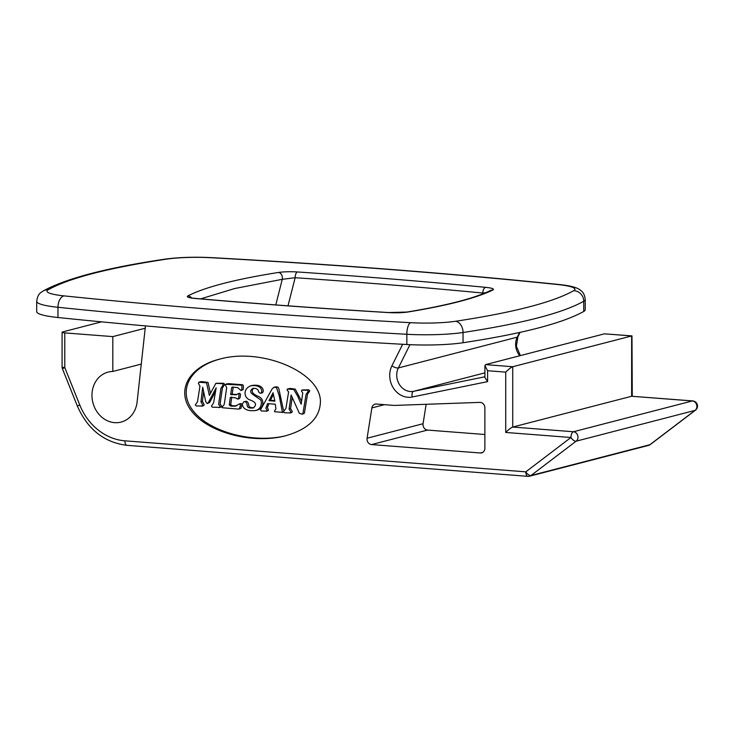 <?xml version="1.0" encoding="UTF-8"?>
<svg xmlns="http://www.w3.org/2000/svg" width="734" height="734" viewBox="0 0 734 734"><rect width="100%" height="100%" fill="white"/><g stroke="black" fill="none" stroke-linecap="round" stroke-linejoin="round"><path stroke-width="1.1" d="M289.095 409.067L290.774 411.921L290.288 412.884L284.599 412.792L283.434 411.728L285.939 408.315L288.618 391.873L287.012 389.965L287.462 389.057L293.784 389.515L297.821 396.424L301.169 404.25L302.757 392.965L301.472 391.048L301.821 390.158L307.317 390.249L308.28 391.314L306.041 394.488L302.995 413.114L302.05 414.178L299.362 413.315L291.123 394.993L289.095 409.067L290.581 408.682L292.26 411.535L291.774 412.499L289.866 413.068M261.359 410.994L260.497 409.893L272.131 388.882L273.929 387.258L276.507 387.616L279.168 395.571L282.434 412.334L274.709 411.756L274.479 411.003L275.92 408.884L275.296 404.205L267.644 403.608L265.855 408.067L266.965 410.178L266.616 411.068L261.359 410.994M273.02 392.754L269.002 400.672L274.901 401.131L273.02 392.754M250.514 385.864L252.001 385.478C264.121 383.506 264.543 392.543 261.946 392.919L260.46 393.305C258.983 392.488 258.368 391.763 258.597 391.13C257.762 388.992 255.845 388.084 252.854 388.405C249.743 390.607 250 392.809 253.652 394.993L260.405 399.718C262.029 401.003 262.258 409.049 255.423 410.572C247.422 411.315 243.027 409.187 242.238 404.186L243.844 401.819C246.459 400.626 247.615 405.957 247.211 405.526C247.395 407.572 249.367 408.388 253.129 407.976C257.157 404.911 256.129 402.241 250.037 399.966C244.358 398.204 242.284 389.525 250.514 385.864C262.634 383.891 263.056 392.929 260.46 393.305M253.652 388.295C250.606 391.213 252.386 394.02 258.983 396.718C261.588 398.103 262.864 400.195 262.827 403.003C262.726 406.664 260.753 409.058 256.909 410.187L255.423 410.572M243.844 401.819L245.33 401.434C247.945 400.241 249.101 405.572 248.698 405.14C248.927 407.021 250.633 407.884 253.826 407.728M229.237 405.012L230.834 406.131L235.146 406.186L239.321 403.957L240.532 404.911L239.403 408.755L238.66 409.104L222.237 407.737L222.007 407.076L224.035 404.847L224.476 402.994L226.678 387.644L225.503 385.102L225.833 384.267L240.88 385.111L241.715 385.57L241.963 386.983L241.66 389.965L241 390.571L237.743 387.607L232.164 387.102L231.65 387.891L230.66 394.589L236.229 394.773L238.256 393.663L239.064 394.828L238.587 397.956L237.632 399.122L235.687 397.874L230.292 397.351L229.237 405.012L230.724 404.627L232.32 405.746L236.77 405.783M231.779 396.966L230.724 404.627M200.951 401.847L202.685 404.939L202.199 406.021L196.207 405.948L195.317 404.911L197.501 401.782L199.96 386.121L198.391 383.304L198.841 382.249L206.529 382.799L209.364 395.433L215.851 383.359L222.274 383.671L223.228 384.799L220.916 388.378L218.613 404.287L220.017 406.416L219.631 407.407L212.337 407.196L211.447 406.159L213.603 402.893L216.172 387.781L208.236 402.773L207.181 403.535L205.722 401.645L202.685 387.213L200.951 401.847L202.437 401.461L204.171 404.553L203.685 405.636L201.694 406.251M199.345 382.01L201.611 381.57L208.016 382.414L210.493 393.286M484.88 434.51L427.527 430.069A5.166 4.487 75.5 0 1 423.068 423.729L426.142 404.296M394.231 405.425L479.889 402.388A5.166 4.487 75.5 0 1 484.88 407.865L484.88 448.226A5.166 4.487 75.5 0 1 481.642 452.878A5.166 4.487 75.5 0 1 480.348 452.988L371.542 444.575A5.166 4.487 75.5 0 1 367.083 438.226L371.872 407.921A5.166 4.487 75.5 0 1 375.046 404.15A5.166 4.487 75.5 0 1 376.34 404.039L394.231 405.425M268.919 403.709L267.341 407.691L268.451 409.792L268.103 410.682L266.194 411.288M273.929 387.258L276.47 386.809L277.993 387.231L278.801 388.598L283.361 409.7L284.095 410.572M239.321 403.957L241.119 403.535L242.018 404.526L240.89 408.37L238.862 409.067M226.237 384.047L228.21 383.634L242.367 384.726L243.202 385.185L243.449 386.598L243.147 389.58L241 390.571M233.265 387.057L232.146 394.204L236.917 394.516M238.238 393.663L239.743 393.277L240.55 394.442L240.073 397.58L239.119 398.745L237.632 399.122M219.971 359.064C188.583 367.321 176.72 392.259 194.538 412.499C211.915 432.858 254.726 443.63 286.297 435.592M203.602 391.589L202.437 401.461M216.09 383.258L223.76 383.286L224.714 384.414L222.402 387.992L220.099 403.902L221.503 406.03L221.118 407.021L219.163 407.636M215.567 391.341L209.722 402.388L207.493 403.507M302.243 389.938L308.803 389.864L309.766 390.928L307.528 394.103L304.482 412.728L303.913 413.637L302.05 414.178M292.205 397.406L290.581 408.682M287.893 388.864L290.187 388.424L295.27 389.13L301.601 401.241M320.373 402.773C322.29 372.927 261.809 346.898 219.227 359.247C187.344 367.321 175.077 392.47 193.051 412.884C210.566 433.418 253.946 444.162 285.563 435.785C307.83 429.372 319.428 418.371 320.373 402.773M48.224 289.756A10.331 9.927 -119.9 0 0 43.067 291.031C40.847 292.774 37.737 293.444 36.7 301.38L36.7 311.601A51.646 7.312 0 0 0 57.968 317.519A1549.41 219.31 0 0 0 406.838 344.512A51.646 7.312 0 0 0 463.044 342.732C522.058 333.768 562.29 323.345 583.741 311.473A51.646 7.312 0 0 0 585.237 309.73L585.237 299.5A51.646 7.312 0 0 1 583.741 301.252A10.331 9.927 -119.9 0 0 573.713 290.673A41.315 5.844 0 0 0 557.895 284.553A1539.079 217.851 0 0 0 211.346 257.735A41.315 5.844 0 0 0 166.379 259.157C108.293 267.974 68.904 278.168 48.224 289.756A41.315 5.844 0 0 0 64.041 295.885A1539.079 217.851 0 0 0 410.59 322.694A41.315 5.844 0 0 0 455.557 321.272C513.644 312.455 553.032 302.261 573.713 290.673M275.773 304.913L282.269 279.315L234.596 288.554L200.648 298.866M482.339 294.059L482.77 293.031C422.903 287.306 360.376 282.195 295.16 277.709L282.269 279.315A5.166 3.789 81.1 0 0 278.562 272.442C284.086 271.69 290.37 271.525 297.408 271.956A5.166 2.23 93.9 0 0 295.16 277.709L287.985 305.821M485.669 292.719L482.77 293.031A5.166 2.881 -84.5 0 1 485.679 287.352C492.055 288.003 494.496 288.875 493.009 289.948C475.907 298.197 447.465 305.564 407.691 312.051C402.048 312.812 395.58 312.987 388.277 312.574C321.409 308.546 257.01 303.839 195.06 298.463A5.166 2.67 -85 0 1 195.51 298.426L190.592 297.894M195.51 298.426C257.405 303.803 321.758 308.509 388.58 312.537A5.166 2 93.4 0 0 388.277 312.574M388.58 312.537L406.865 312.06A5.166 3.844 80.8 0 1 407.691 312.051M195.06 298.463C188.721 297.848 186.289 297.013 187.766 295.949A5.166 4.936 62.4 0 1 191.592 297.94M648.489 445.41L529.581 476.201A5.166 4.487 75.5 0 0 530.985 475.513L649.893 444.721A5.166 4.487 75.5 0 1 648.489 445.41A5.166 5.166 0 0 0 650.315 444.52A5.166 2.404 52.7 0 1 649.893 444.721L695.052 410.389A5.166 4.487 -104.5 0 0 696.649 404.801A5.166 4.487 -104.5 0 0 692.346 400.957L631.635 396.259L631.635 335.933L604.449 333.832L631.974 335.888L632.268 396.241M528.287 476.311A5.166 2.45 -85.6 0 1 527.884 476.348A5.166 2.45 -85.6 0 1 525.81 471.843A5.166 2.404 -127.3 0 0 530.985 475.513L576.144 441.18A5.166 4.487 -104.5 0 0 577.741 435.592A5.166 4.487 -104.5 0 0 573.438 431.748L692.346 400.957A5.166 2.45 -85.6 0 1 692.74 400.92L631.635 396.259L512.736 427.05L512.736 366.725L631.974 335.888M650.315 444.52L695.474 410.187A5.166 2.404 52.7 0 1 695.052 410.389L576.144 441.18A5.166 2.404 -127.3 0 1 570.96 437.501A5.166 2.45 94.4 0 1 573.438 431.748L512.736 427.05C510.956 427.729 508.616 429.528 505.726 432.454L505.726 372.129L487.596 370.725L487.596 381.634L412.224 397.002A20.662 17.946 75.5 0 1 393.507 388.24A20.662 17.946 75.5 0 1 391.901 365.844L402.663 344.274M604.449 333.832L485.541 364.624L512.736 366.725C510.956 367.404 508.616 369.202 505.726 372.129M485.541 364.624L484.908 365.596L487.596 370.725M484.908 365.596L484.908 377.487L487.596 381.634M101.567 321.841L62.72 331.906A5.166 0.734 0 0 0 62.087 332.254A5.166 0.734 0 0 0 64.775 332.897L64.775 367.55A5.166 0.734 180 0 1 62.087 366.908A5.166 5.166 0 0 0 62.454 368.835L64.775 367.55L79.712 404.856L77.4 406.141L62.454 368.835M273.443 394.314L270.488 400.287L274.81 400.626M270.488 400.287L269.002 400.672M232.146 394.204L230.66 394.589M145.46 325.896L137.111 401.938A25.828 22.433 75.5 0 1 121.101 422.087A25.828 22.433 75.5 0 1 92.906 402.709A25.828 22.433 75.5 0 1 108.155 372.083A25.828 22.433 75.5 0 1 112.816 371.459L112.816 336.612L64.775 332.897M145.204 328.226L112.816 336.612M141.267 364.092L112.816 371.459M406.865 312.06C446.483 305.555 474.439 298.343 490.734 290.435L490.734 290.435A5.166 4.918 63.8 0 1 493.009 289.948M371.872 407.921L384.433 404.663M367.083 438.226L423.068 423.729M480.348 452.988L482.825 452.346M371.542 444.575L427.527 430.069M297.408 271.956C362.853 276.434 425.61 281.562 485.679 287.352M187.766 295.949C205.089 287.113 235.357 279.278 278.562 272.442M583.741 311.473L583.741 301.252C562.666 313.069 522.434 323.492 463.044 332.502A10.331 7.413 -98.5 0 0 455.557 321.272M406.838 344.512L406.838 334.282A51.646 7.312 0 0 0 463.044 332.502L463.044 342.732M519.819 355.742A15.497 13.46 75.5 0 1 517.268 337.154A5.166 1.807 26.5 0 0 517.901 336.713L520.067 332.383M484.908 376.781L413.6 391.323A15.497 13.46 75.5 0 1 399.562 384.744A15.497 13.46 75.5 0 1 398.36 367.945L517.268 337.154L519.599 332.484M529.581 476.201A5.166 5.166 0 0 1 527.884 476.348L126.973 445.336A5.166 2.45 -85.6 0 1 124.899 440.822L525.81 471.843L570.96 437.501L505.726 432.454M484.908 372.854L413.6 391.323A5.166 2.56 78.5 0 0 412.224 397.002M409.985 344.668L398.36 367.945A5.166 1.807 -153.5 0 1 391.901 365.844M124.899 440.822A56.812 49.352 75.5 0 1 79.712 404.856M57.968 317.519L57.968 307.289A1549.41 219.31 0 0 0 406.838 334.282A10.331 3.716 -86.8 0 1 410.59 322.694M36.7 301.38A51.646 7.312 0 0 0 57.968 307.289A10.331 6.019 -84.1 0 1 64.041 295.885M211.346 257.735A10.331 3.716 -86.8 0 1 211.915 257.652C194.317 256.79 178.628 257.295 164.856 259.166C106.65 267.809 66.051 278.425 43.067 291.031M166.379 259.157A10.331 7.413 -98.5 0 0 164.856 259.166M557.895 284.553A10.331 6.019 -84.1 0 1 558.95 284.498C451.392 273.443 335.713 264.488 211.915 257.652M520.397 355.595L516.406 346.301L517.901 336.713M695.474 410.187A5.166 5.166 0 0 0 692.74 400.92M62.087 366.908L62.087 332.254M126.973 445.336C104.191 442.483 87.667 429.418 77.4 406.141M282.067 412.526L283.553 412.141M558.95 284.498C569.859 285.599 576.878 287.398 580.016 289.884C580.548 290.664 584.301 291.563 585.237 299.5"/></g></svg>

